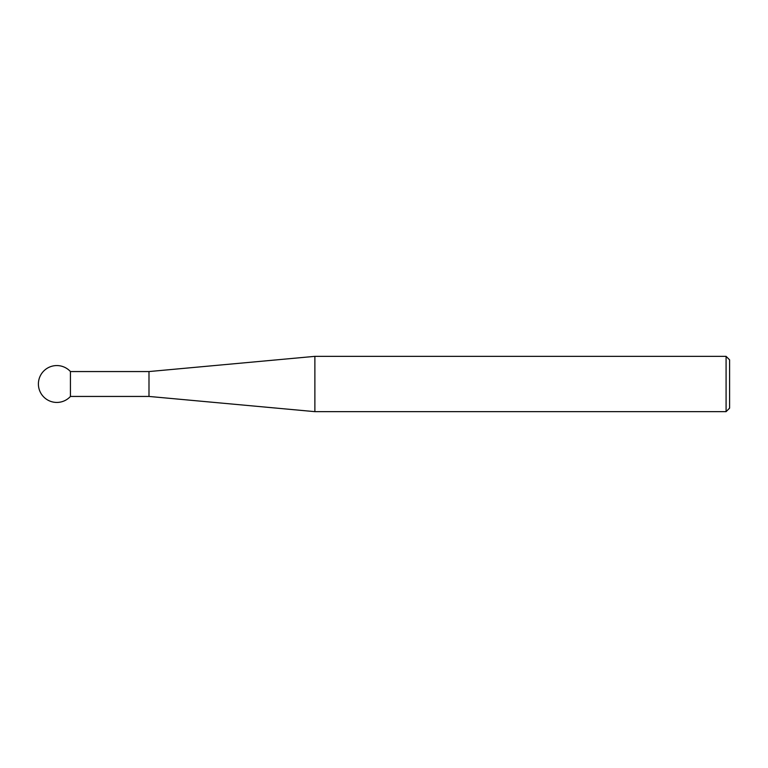 <?xml version="1.0" encoding="UTF-8"?>
<svg xmlns="http://www.w3.org/2000/svg" width="768" height="768" viewBox="0 0 768 768"><rect width="100%" height="100%" fill="white"/><g stroke="black" fill="none" stroke-linecap="round" stroke-linejoin="round"><path stroke-width="1.15" d="M148.992 396.442L148.992 371.558L314.88 356.352L314.88 411.648L148.992 396.442L70.435 396.442L70.435 371.558A18.432 18.432 0 0 0 38.4 384A18.432 18.432 0 0 0 70.435 396.442M726.086 356.352L729.6 359.866L729.6 408.134L726.086 411.648L726.086 356.352L314.88 356.352M726.086 411.648L314.88 411.648M148.992 371.558L70.435 371.558"/></g></svg>
